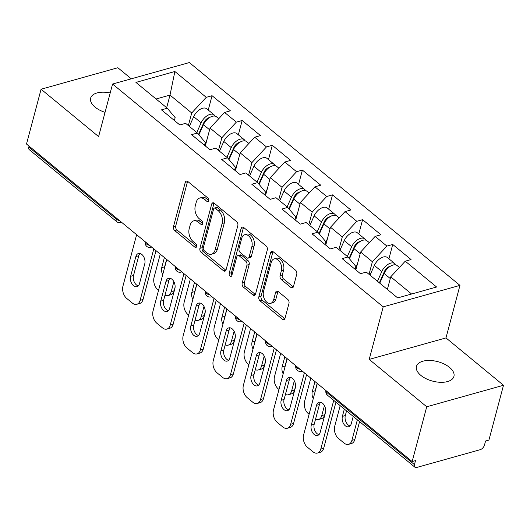 <?xml version="1.0" encoding="UTF-8"?>
<svg xmlns="http://www.w3.org/2000/svg" width="530" height="530" viewBox="0 0 530 530"><rect width="100%" height="100%" fill="white"/><g stroke="black" fill="none" stroke-linecap="round" stroke-linejoin="round"><path stroke-width="0.79" d="M208.8 200.857A2.08 1.338 -105.6 0 0 207.932 198.041L187.799 181.472A2.975 1.908 -105.6 0 0 186.348 181.061A2.975 1.908 -105.6 0 0 185.255 182.366L173.489 226.568A2.975 1.908 -105.6 0 0 174.734 230.59L194.861 247.165A2.08 1.338 -105.6 0 0 195.881 247.45A2.08 1.338 -105.6 0 0 196.643 246.536A2.08 1.338 -105.6 0 0 195.775 243.727L193.172 241.581A9.513 6.102 -105.6 0 1 189.203 228.728L190.184 225.045A9.513 6.102 -105.6 0 1 193.682 220.871A9.513 6.102 -105.6 0 1 198.333 222.176L200.936 224.323A2.08 1.338 -105.6 0 0 201.956 224.607A2.08 1.338 -105.6 0 0 202.725 223.693A2.08 1.338 -105.6 0 0 201.857 220.884L199.247 218.738A9.513 6.102 -105.6 0 1 195.278 205.885L196.259 202.202A9.513 6.102 -105.6 0 1 199.757 198.035A9.513 6.102 -105.6 0 1 204.414 199.34L207.018 201.48A2.08 1.338 -105.6 0 0 208.038 201.764A2.08 1.338 -105.6 0 0 208.8 200.857M420.873 375.399A19.391 10.07 -165.1 0 1 416.461 366.402A19.391 10.07 -165.1 0 1 429.837 360.473A19.391 10.07 -165.1 0 1 449.519 367.383A19.391 10.07 -165.1 0 1 453.932 376.373A19.391 10.07 -165.1 0 1 440.556 382.309A19.391 10.07 -165.1 0 1 420.873 375.399M105.053 112.34A19.391 10.07 -165.1 0 1 95.055 107.126A19.391 10.07 -165.1 0 1 90.643 98.136A19.391 10.07 -165.1 0 1 110.207 92.969M290.904 287.465A2.975 1.908 -105.6 0 0 292.355 287.876A2.975 1.908 -105.6 0 0 293.448 286.571L296.754 274.169A2.975 1.908 -105.6 0 0 295.508 270.154L273.155 251.743A2.975 1.908 -105.6 0 0 271.698 251.339A2.975 1.908 -105.6 0 0 270.605 252.644L258.845 296.846A2.975 1.908 -105.6 0 0 260.084 300.868L282.437 319.272A2.975 1.908 -105.6 0 0 283.894 319.683A2.975 1.908 -105.6 0 0 284.988 318.378L288.976 303.398A2.975 1.908 -105.6 0 0 287.73 299.377L278.164 291.5A2.975 1.908 -105.6 0 0 276.713 291.096A2.975 1.908 -105.6 0 0 275.62 292.401L273.639 299.828A7.957 5.101 -105.6 0 1 270.717 303.312A7.957 5.101 -105.6 0 1 264.934 299.993A7.957 5.101 -105.6 0 1 263.503 291.48L271.247 262.377A7.957 5.101 -105.6 0 1 274.176 258.892A7.957 5.101 -105.6 0 1 279.953 262.211A7.957 5.101 -105.6 0 1 281.384 270.724L280.092 275.573A2.975 1.908 -105.6 0 0 281.337 279.588L290.904 287.465L293.143 286.843A2.975 1.908 -105.6 0 0 293.309 286.969M369.211 359.406L426.729 406.768L412.148 461.564L26.5 144.021L41.082 89.225L98.6 136.588L112.579 84.045L383.19 306.863L369.211 359.406L445.982 337.921L459.96 285.378L383.19 306.863M237.831 225.654A2.975 1.908 -105.6 0 0 236.585 221.639L214.233 203.228A2.975 1.908 -105.6 0 0 212.775 202.824A2.975 1.908 -105.6 0 0 211.682 204.13L199.923 248.331A2.975 1.908 -105.6 0 0 201.161 252.346L223.521 270.757A2.975 1.908 -105.6 0 0 224.972 271.168A2.975 1.908 -105.6 0 0 226.065 269.863L237.831 225.654M243.694 227.489L266.047 245.894A2.975 1.908 -105.6 0 1 267.292 249.915L255.526 294.117A2.975 1.908 -105.6 0 1 254.433 295.422A2.975 1.908 -105.6 0 1 252.982 295.018L243.409 287.134A2.975 1.908 -105.6 0 1 242.17 283.119L246.94 265.192A2.975 1.908 -105.6 0 0 245.701 261.177L239.355 255.95A2.975 1.908 -105.6 0 0 237.897 255.546A2.975 1.908 -105.6 0 0 236.804 256.845L231.835 275.514A2.08 1.338 -105.6 0 1 231.073 276.421A2.08 1.338 -105.6 0 1 229.563 275.554A2.08 1.338 -105.6 0 1 229.185 273.328L241.143 228.384A2.975 1.908 -105.6 0 1 242.236 227.078A2.975 1.908 -105.6 0 1 243.694 227.489M459.96 285.378L189.349 62.56L112.579 84.045M388.914 258.792L392.723 244.463L386.907 246.092L372.385 261.734L369.032 274.341M392.723 244.463L411.061 259.561L405.245 261.191L436.607 287.015L397.666 297.913L366.296 272.089L360.479 273.719L342.142 258.62L347.965 256.99L336.186 247.298L330.369 248.928L312.031 233.829L317.854 232.2L306.075 222.501L300.258 224.13L281.92 209.032L287.744 207.402L275.964 197.71L270.148 199.34L251.81 184.241L257.633 182.611L245.854 172.919L240.037 174.549L221.699 159.451L227.516 157.821L215.743 148.122L209.926 149.751L191.588 134.653L197.405 133.03L185.632 123.331L179.816 124.961L161.478 109.862L167.294 108.233L135.932 82.408L174.873 71.51L206.243 97.334L191.721 112.976L188.369 125.584M208.25 110.035L212.06 95.705L206.243 97.334M212.06 95.705L230.398 110.803L224.581 112.433L236.353 122.125L221.831 137.774L218.479 150.374M238.361 134.825L242.17 120.502L236.353 122.125M242.17 120.502L260.508 135.601L254.691 137.224L266.464 146.923L251.942 162.564L248.59 175.172M268.471 159.616L272.281 145.293L266.464 146.923M272.281 145.293L290.619 160.391L284.802 162.021L296.575 171.713L282.053 187.355L278.7 199.962M298.582 184.413L302.392 170.084L296.575 171.713M302.392 170.084L320.729 185.182L314.913 186.812L326.685 196.504L312.163 212.146L308.811 224.753M328.693 209.204L332.502 194.881L326.685 196.504M332.502 194.881L350.84 209.979L345.023 211.602L356.796 221.302L342.274 236.943L338.922 249.55M358.803 233.995L362.613 219.672L356.796 221.302M362.613 219.672L380.951 234.77L375.134 236.4L386.907 246.092M355.06 269.253L355.822 266.371L347.965 256.99M372.385 261.734L360.612 252.041L355.855 269.909M375.134 236.4L360.612 252.041M324.95 244.463L325.712 241.574L317.854 232.2M342.274 236.943L330.501 227.244L325.745 245.118M345.023 211.602L330.501 227.244M294.832 219.665L295.601 216.783L287.744 207.402M312.163 212.146L300.391 202.453L295.634 220.328M314.913 186.812L300.391 202.453M264.722 194.874L265.49 191.993L257.633 182.611M282.053 187.355L270.28 177.663L265.523 195.53M284.802 162.021L270.28 177.663M234.611 170.084L235.38 167.195L227.516 157.821M251.942 162.564L240.169 152.865L235.413 170.74M254.691 137.224L240.169 152.865M204.5 145.286L205.269 142.404L197.405 133.03M221.831 137.774L210.059 128.075L205.302 145.949M224.581 112.433L210.059 128.075M29.051 146.121L28.792 147.088L116.229 219.082L116.487 218.115M119.409 220.526A4.545 2.358 14.9 0 1 116.229 219.082A4.545 2.564 -50.5 0 0 116.699 221.646L29.263 149.652A4.545 2.564 -50.5 0 1 28.792 147.088M174.39 120.495L175.158 117.614L167.294 108.233M191.721 112.976L170.011 95.095L156.078 98.997M166.652 107.703L170.011 95.095L174.873 71.51M131.288 78.811L117.852 67.747L41.082 89.225M426.729 406.768L503.5 385.283L488.918 440.079L485.566 441.02L484.5 445.021A4.545 2.564 129.5 0 1 480.14 449.712L416.799 467.44A4.545 2.564 129.5 0 1 414.91 467.195A4.545 2.564 129.5 0 1 414.44 464.625L415.507 460.623L412.148 461.564M503.5 385.283L445.982 337.921M411.591 294.017L390.723 276.832L387.37 289.44M405.245 261.191L390.723 276.832M208.86 200.532L206.647 198.71A9.513 6.102 -105.6 0 0 201.996 197.405L199.757 198.035M193.682 220.871L195.915 220.248A9.513 6.102 -105.6 0 1 200.572 221.553L202.785 223.369M187.633 181.34A2.975 1.908 -105.6 0 0 187.494 181.737L175.728 225.946A2.975 1.908 -105.6 0 0 176.967 229.96L196.703 246.211M214.06 203.103A2.975 1.908 -105.6 0 0 213.921 203.5L202.162 247.709A2.975 1.908 -105.6 0 0 203.401 251.723L225.753 270.128A2.975 1.908 -105.6 0 0 225.926 270.26M215.399 208.383A2.08 1.338 -105.6 0 0 214.385 208.098A2.08 1.338 -105.6 0 0 213.617 209.012L203.295 247.815A2.08 1.338 -105.6 0 0 204.163 250.624L206.905 252.889A9.513 6.102 -105.6 0 0 211.563 254.195A9.513 6.102 -105.6 0 0 215.061 250.021L222.116 223.501A9.513 6.102 -105.6 0 0 218.148 210.648L215.399 208.383L217.638 207.76A2.08 1.338 -105.6 0 0 216.618 207.475L214.385 208.098M211.563 254.195L213.802 253.565A9.513 6.102 -105.6 0 0 217.3 249.398L215.061 250.021M217.638 207.76L220.387 210.019A9.513 6.102 -105.6 0 1 224.356 222.872L217.3 249.398M237.897 255.546L240.136 254.917A2.975 1.908 -105.6 0 1 241.594 255.327L247.941 260.548A2.975 1.908 -105.6 0 1 249.179 264.569L244.41 282.497A2.975 1.908 -105.6 0 0 245.648 286.511L255.215 294.389A2.975 1.908 -105.6 0 0 255.387 294.514M243.522 227.363A2.975 1.908 -105.6 0 0 243.383 227.761L231.424 272.705A2.08 1.338 -105.6 0 0 231.941 275.136M251.889 246.589A7.957 5.101 -105.6 0 0 250.458 238.076A7.957 5.101 -105.6 0 0 244.681 234.757A7.957 5.101 -105.6 0 0 241.753 238.242L239.023 248.497A2.975 1.908 -105.6 0 0 240.269 252.512L246.616 257.739A2.975 1.908 -105.6 0 0 248.066 258.15A2.975 1.908 -105.6 0 0 249.16 256.845L251.889 246.589L254.128 245.96A7.957 5.101 -105.6 0 0 252.697 237.453A7.957 5.101 -105.6 0 0 246.92 234.127L244.681 234.757M248.066 258.15L250.306 257.52A2.975 1.908 -105.6 0 0 251.399 256.215L249.16 256.845M254.128 245.96L251.399 256.215M274.176 258.892L276.408 258.262A7.957 5.101 -105.6 0 1 282.192 261.588A7.957 5.101 -105.6 0 1 283.623 270.095L282.331 274.951A2.975 1.908 -105.6 0 0 283.57 278.965L293.143 286.843M270.717 303.312L272.957 302.69A7.957 5.101 -105.6 0 0 275.878 299.198L273.639 299.828M277.998 291.374A2.975 1.908 -105.6 0 0 277.852 291.772L275.878 299.198M272.983 251.618A2.975 1.908 -105.6 0 0 272.844 252.015L261.078 296.224A2.975 1.908 -105.6 0 0 262.323 300.238L284.676 318.649A2.975 1.908 -105.6 0 0 284.849 318.775M201.585 127.597L200.771 130.672M215.107 116.149A9.997 5.644 129.5 0 0 214.18 114.917A9.997 5.644 129.5 0 0 201.122 122.794L196.782 132.513M214.18 114.917L206.746 108.796A9.997 5.644 129.5 0 0 193.689 116.673L189.349 126.392M198.551 134.395L203.765 122.728A6.062 3.418 -50.5 0 1 209.622 117.528M164.399 257.567L161.73 267.617A6.969 4.472 -105.6 0 0 162.717 274.619M160.252 254.148L154.051 277.462A9.089 5.83 -105.6 0 0 157.841 289.738L158.543 290.314M164.969 295.303A9.089 5.83 -105.6 0 0 167.884 295.588A9.089 5.83 -105.6 0 0 171.23 291.606L174.138 290.791L175.105 287.161M173.873 281.662L171.23 291.606M218.771 118.694L216.498 116.825A9.997 5.644 129.5 0 0 203.44 124.702L198.916 134.825M207.058 139.35L204.646 144.756M166.612 259.389L164.638 266.802A6.969 4.472 -105.6 0 0 164.399 268.306M174.138 290.791A9.089 5.83 74.4 0 1 170.792 294.773L167.884 295.588M138.277 285.889A6.969 4.472 74.4 0 1 133.527 275.507L138.787 255.745A6.969 4.472 74.4 0 1 139.999 253.492M156.019 250.663L143.027 299.496A9.089 5.83 74.4 0 1 139.681 303.485L136.773 304.299A9.089 5.83 -105.6 0 0 140.119 300.311L143.027 299.496M136.773 304.299A9.089 5.83 -105.6 0 1 132.328 303.047L126.73 298.443A9.089 5.83 -105.6 0 1 122.94 286.167L136.634 234.704M153.813 248.848L140.119 300.311M130.618 276.322L135.872 256.56A6.969 4.472 74.4 0 1 138.436 253.499A6.969 4.472 74.4 0 1 143.504 256.414A6.969 4.472 74.4 0 1 144.756 263.867L139.496 283.636A6.969 4.472 74.4 0 1 136.932 286.69A6.969 4.472 74.4 0 1 131.871 283.782A6.969 4.472 74.4 0 1 130.618 276.322L133.527 275.507M231.696 152.395L230.881 155.469M245.218 140.94A9.997 5.644 129.5 0 0 244.29 139.708A9.997 5.644 129.5 0 0 231.232 147.585L226.893 157.304M244.29 139.708L236.857 133.593A9.997 5.644 129.5 0 0 223.799 141.464L219.46 151.182M228.662 159.185L233.876 147.525A6.062 3.418 -50.5 0 1 239.732 142.318M194.51 282.357L191.84 292.408A6.969 4.472 -105.6 0 0 192.827 299.41M190.363 278.946L184.162 302.252A9.089 5.83 -105.6 0 0 187.951 314.529L188.653 315.105M195.08 320.1A9.089 5.83 -105.6 0 0 197.995 320.385A9.089 5.83 -105.6 0 0 201.34 316.397L204.249 315.582L205.216 311.951M203.984 306.453L201.34 316.397M248.881 143.484L246.609 141.616A9.997 5.644 129.5 0 0 233.551 149.493L229.026 159.616M237.168 164.141L234.757 169.547M196.723 284.179L194.748 291.593A6.969 4.472 -105.6 0 0 194.51 293.097M204.249 315.582A9.089 5.83 74.4 0 1 200.903 319.57L197.995 320.385M261.807 177.186L260.992 180.26M275.335 165.731A9.997 5.644 129.5 0 0 274.401 164.499A9.997 5.644 129.5 0 0 261.343 172.376L257.004 182.095M274.401 164.499L266.968 158.384A9.997 5.644 129.5 0 0 253.91 166.261L249.57 175.98M258.772 183.976L263.986 172.316A6.062 3.418 -50.5 0 1 269.843 167.109M224.621 307.155L221.951 317.205A6.969 4.472 -105.6 0 0 222.938 324.201M220.473 303.736L214.272 327.05A9.089 5.83 -105.6 0 0 218.062 339.319L218.764 339.896M225.19 344.891A9.089 5.83 -105.6 0 0 228.105 345.176A9.089 5.83 -105.6 0 0 231.451 341.194L234.359 340.379L235.327 336.742M234.094 331.25L231.451 341.194M278.992 168.282L276.72 166.407A9.997 5.644 129.5 0 0 263.662 174.284L259.137 184.413M267.279 188.938L264.868 194.344M226.833 308.97L224.859 316.39A6.969 4.472 -105.6 0 0 224.621 317.894M234.359 340.379A9.089 5.83 74.4 0 1 231.02 344.361L228.105 345.176M291.924 201.976L291.102 205.05M305.446 190.528A9.997 5.644 129.5 0 0 304.511 189.296A9.997 5.644 129.5 0 0 291.454 197.173L287.114 206.892M304.511 189.296L297.085 183.175A9.997 5.644 129.5 0 0 284.02 191.052L279.681 200.771M288.883 208.774L294.097 197.107A6.062 3.418 -50.5 0 1 299.953 191.906M254.731 331.946L252.061 341.996A6.969 4.472 -105.6 0 0 253.048 348.992M250.584 328.527L244.383 351.841A9.089 5.83 -105.6 0 0 248.173 364.117L248.875 364.693M255.301 369.682A9.089 5.83 -105.6 0 0 258.216 369.966A9.089 5.83 -105.6 0 0 261.562 365.985L264.47 365.17L265.437 361.54M264.205 356.041L261.562 365.985M309.103 193.072L306.83 191.204A9.997 5.644 129.5 0 0 293.772 199.081L289.248 209.204M297.39 213.729L294.978 219.135M256.944 333.767L254.97 341.181A6.969 4.472 -105.6 0 0 254.731 342.685M264.47 365.17A9.089 5.83 74.4 0 1 261.131 369.152L258.216 369.966M322.035 226.774L321.213 229.848M335.556 215.319A9.997 5.644 129.5 0 0 334.622 214.087A9.997 5.644 129.5 0 0 321.564 221.964L317.225 231.683M334.622 214.087L327.195 207.972A9.997 5.644 129.5 0 0 314.138 215.843L309.792 225.561M319 233.564L324.208 221.904A6.062 3.418 -50.5 0 1 330.064 216.697M284.842 356.736L282.172 366.786A6.969 4.472 -105.6 0 0 283.159 373.789M280.695 353.325L274.494 376.631A9.089 5.83 -105.6 0 0 278.283 388.907L278.985 389.484M285.412 394.472A9.089 5.83 -105.6 0 0 288.327 394.764A9.089 5.83 -105.6 0 0 291.672 390.776L294.581 389.961L295.548 386.33M294.316 380.832L291.672 390.776M339.213 217.863L336.941 215.995A9.997 5.644 129.5 0 0 323.883 223.872L319.358 233.995M327.5 238.52L325.089 243.926M287.055 358.558L285.08 365.972A6.969 4.472 -105.6 0 0 284.842 367.475M294.581 389.961A9.089 5.83 74.4 0 1 291.242 393.949L288.327 394.764M352.145 251.565L351.324 254.638M365.667 240.11A9.997 5.644 129.5 0 0 364.733 238.878A9.997 5.644 129.5 0 0 351.675 246.755L347.335 256.474M364.733 238.878L357.306 232.763A9.997 5.644 129.5 0 0 344.248 240.64L339.902 250.359M349.111 258.355L354.318 246.695A6.062 3.418 -50.5 0 1 360.175 241.488M314.952 381.534L312.283 391.584A6.969 4.472 -105.6 0 0 313.27 398.58M310.805 378.115L304.604 401.422A9.089 5.83 -105.6 0 0 308.394 413.698L309.096 414.275M315.522 419.27A9.089 5.83 -105.6 0 0 318.437 419.555A9.089 5.83 -105.6 0 0 321.783 415.566L324.691 414.758L325.659 411.121M324.426 405.622L321.783 415.566M369.324 242.66L367.051 240.786A9.997 5.644 129.5 0 0 353.994 248.663L349.469 258.792M357.611 263.317L355.199 268.723M317.165 383.349L315.191 390.769A6.969 4.472 -105.6 0 0 314.952 392.273M324.691 414.758A9.089 5.83 74.4 0 1 321.352 418.74L318.437 419.555M168.388 310.679A6.969 4.472 74.4 0 1 163.637 300.305L168.898 280.536A6.969 4.472 74.4 0 1 170.11 278.283M186.129 275.461L173.138 324.287A9.089 5.83 74.4 0 1 169.792 328.275L166.884 329.09A9.089 5.83 -105.6 0 0 170.229 325.102L173.138 324.287M166.884 329.09A9.089 5.83 -105.6 0 1 162.438 327.845L156.84 323.234A9.089 5.83 -105.6 0 1 153.051 310.958L166.745 259.495M183.923 273.639L170.229 325.102M160.729 301.113L165.989 281.351A6.969 4.472 74.4 0 1 168.547 278.296A6.969 4.472 74.4 0 1 173.615 281.205A6.969 4.472 74.4 0 1 174.867 288.658L169.607 308.427A6.969 4.472 74.4 0 1 167.043 311.481A6.969 4.472 74.4 0 1 161.981 308.573A6.969 4.472 74.4 0 1 160.729 301.113L163.637 300.305M198.498 335.47A6.969 4.472 74.4 0 1 193.748 325.095L199.008 305.326A6.969 4.472 74.4 0 1 200.221 303.074M216.24 300.252L203.248 349.084A9.089 5.83 74.4 0 1 199.909 353.066L196.994 353.881A9.089 5.83 -105.6 0 0 200.34 349.899L203.248 349.084M196.994 353.881A9.089 5.83 -105.6 0 1 192.549 352.635L186.951 348.025A9.089 5.83 -105.6 0 1 183.161 335.755L196.855 284.285M214.034 298.43L200.34 349.899M190.84 325.91L196.1 306.141A6.969 4.472 74.4 0 1 198.657 303.087A6.969 4.472 74.4 0 1 203.725 305.995A6.969 4.472 74.4 0 1 204.977 313.455L199.717 333.218A6.969 4.472 74.4 0 1 197.153 336.272A6.969 4.472 74.4 0 1 192.092 333.363A6.969 4.472 74.4 0 1 190.84 325.91L193.748 325.095M228.609 360.267A6.969 4.472 74.4 0 1 223.859 349.886L229.119 330.124A6.969 4.472 74.4 0 1 230.331 327.871M246.351 325.042L233.359 373.875A9.089 5.83 74.4 0 1 230.02 377.863L227.105 378.672A9.089 5.83 -105.6 0 0 230.451 374.69L233.359 373.875M227.105 378.672A9.089 5.83 -105.6 0 1 222.66 377.426L217.061 372.822A9.089 5.83 -105.6 0 1 213.272 360.546L226.966 309.083M244.144 323.227L230.451 374.69M220.95 350.701L226.211 330.939A6.969 4.472 74.4 0 1 228.768 327.878A6.969 4.472 74.4 0 1 233.836 330.793A6.969 4.472 74.4 0 1 235.088 338.246L229.828 358.015A6.969 4.472 74.4 0 1 227.264 361.069A6.969 4.472 74.4 0 1 222.202 358.154A6.969 4.472 74.4 0 1 220.95 350.701L223.859 349.886M258.719 385.058A6.969 4.472 74.4 0 1 253.969 374.683L259.23 354.915A6.969 4.472 74.4 0 1 260.449 352.662M276.461 349.84L263.47 398.666A9.089 5.83 74.4 0 1 260.131 402.654L257.216 403.469A9.089 5.83 -105.6 0 0 260.561 399.481L263.47 398.666M257.216 403.469A9.089 5.83 -105.6 0 1 252.77 402.224L247.172 397.613A9.089 5.83 -105.6 0 1 243.383 385.337L257.077 333.873M274.255 348.018L260.561 399.481M251.061 375.492L256.321 355.729A6.969 4.472 74.4 0 1 258.878 352.675A6.969 4.472 74.4 0 1 263.947 355.584A6.969 4.472 74.4 0 1 265.199 363.037L259.938 382.806A6.969 4.472 74.4 0 1 257.375 385.86A6.969 4.472 74.4 0 1 252.313 382.951A6.969 4.472 74.4 0 1 251.061 375.492L253.969 374.683M288.83 409.849A6.969 4.472 74.4 0 1 284.08 399.474L289.34 379.705A6.969 4.472 74.4 0 1 290.559 377.453M306.572 374.63L293.58 423.463A9.089 5.83 74.4 0 1 290.241 427.445L287.326 428.26A9.089 5.83 -105.6 0 0 290.672 424.278L293.58 423.463M287.326 428.26A9.089 5.83 -105.6 0 1 282.881 427.014L277.283 422.403A9.089 5.83 -105.6 0 1 273.493 410.134L287.187 358.664M304.366 372.809L290.672 424.278M281.172 400.289L286.432 380.52A6.969 4.472 74.4 0 1 288.989 377.466A6.969 4.472 74.4 0 1 294.057 380.374A6.969 4.472 74.4 0 1 295.309 387.834L290.049 407.596A6.969 4.472 74.4 0 1 287.485 410.651A6.969 4.472 74.4 0 1 282.424 407.742A6.969 4.472 74.4 0 1 281.172 400.289L284.08 399.474M382.256 276.355L381.434 279.429M395.777 264.907A9.997 5.644 129.5 0 0 394.843 263.675A9.997 5.644 129.5 0 0 381.785 271.552L377.446 281.271M394.843 263.675L387.417 257.553A9.997 5.644 129.5 0 0 374.359 265.431L370.013 275.149M379.354 282.841L384.429 271.486A6.062 3.418 -50.5 0 1 390.285 266.285M344.334 409.08L342.393 416.375A6.969 4.472 -105.6 0 0 343.645 423.828A6.969 4.472 -105.6 0 0 348.707 426.743A6.969 4.472 -105.6 0 0 351.271 423.682L353.212 416.388M340.18 405.662L334.715 426.219A9.089 5.83 -105.6 0 0 338.504 438.489L344.102 443.1A9.089 5.83 -105.6 0 0 348.548 444.345A9.089 5.83 -105.6 0 0 351.893 440.364L354.802 439.549L359.572 421.628M357.359 419.806L351.893 440.364M399.434 267.451L397.162 265.583A9.997 5.644 129.5 0 0 384.104 273.453L379.765 283.172M387.721 288.108L387.192 289.294M346.541 410.896L345.302 415.56A6.969 4.472 -105.6 0 0 350.052 425.934M354.802 439.549A9.089 5.83 74.4 0 1 351.463 443.531L348.548 444.345M318.941 434.646A6.969 4.472 74.4 0 1 314.191 424.265L319.451 404.503A6.969 4.472 74.4 0 1 320.67 402.25M335.954 402.177L323.691 448.254A9.089 5.83 74.4 0 1 320.352 452.236L317.437 453.051A9.089 5.83 -105.6 0 0 320.782 449.069L323.691 448.254M317.437 453.051A9.089 5.83 -105.6 0 1 312.991 451.805L307.393 447.201A9.089 5.83 -105.6 0 1 303.604 434.925L317.298 383.462M333.741 400.362L320.782 449.069M311.282 425.08L316.543 405.311A6.969 4.472 74.4 0 1 319.1 402.257A6.969 4.472 74.4 0 1 324.168 405.172A6.969 4.472 74.4 0 1 325.42 412.625L320.16 432.394A6.969 4.472 74.4 0 1 317.596 435.448A6.969 4.472 74.4 0 1 312.534 432.533A6.969 4.472 74.4 0 1 311.282 425.08L314.191 424.265M327.262 391.663L327.003 392.631L414.44 464.625M327.474 395.201A4.545 4.545 0 0 1 325.957 390.59A4.545 2.358 -165.1 0 0 327.003 392.631A4.545 2.564 129.5 0 0 327.474 395.201L414.91 467.195M121.575 222.302L120.814 222.52A4.545 2.915 -105.6 0 0 121.449 222.202M149.52 245.317A4.545 2.358 14.9 0 1 146.34 243.873A4.545 2.358 -165.1 0 1 145.293 241.832A4.545 4.545 0 0 0 150.924 247.311A4.545 2.915 -105.6 0 0 151.56 246.993M179.637 270.108A4.545 2.358 14.9 0 1 176.45 268.664A4.545 2.358 -165.1 0 1 175.403 266.623A4.545 4.545 0 0 0 181.035 272.102A4.545 2.915 -105.6 0 0 181.671 271.784M209.748 294.905A4.545 2.358 14.9 0 1 206.561 293.461A4.545 2.358 -165.1 0 1 205.514 291.421M211.907 296.681L211.145 296.893A4.545 2.915 -105.6 0 0 211.781 296.581M239.858 319.696A4.545 2.358 14.9 0 1 236.672 318.252A4.545 2.358 -165.1 0 1 235.625 316.211A4.545 4.545 0 0 0 241.256 321.69A4.545 2.915 -105.6 0 0 241.892 321.372M269.969 344.487A4.545 2.358 14.9 0 1 266.782 343.042A4.545 2.358 -165.1 0 1 265.735 341.002A4.545 4.545 0 0 0 271.367 346.481A4.545 2.915 -105.6 0 0 272.003 346.163M300.079 369.284A4.545 2.358 14.9 0 1 296.893 367.84A4.545 2.358 -165.1 0 1 295.846 365.799A4.545 4.545 0 0 0 301.477 371.272A4.545 2.915 -105.6 0 0 302.113 370.96M206.647 198.71L204.414 199.34M202.679 223.832L200.936 224.323M200.572 221.553L198.333 222.176M196.603 246.675L194.861 247.165M176.967 229.96L174.734 230.59M175.728 225.946L173.489 226.568M187.494 181.737L185.255 182.366M208.76 200.996L207.018 201.48M225.753 270.128L223.521 270.757M203.401 251.723L201.161 252.346M202.162 247.709L199.923 248.331M213.921 203.5L211.682 204.13M224.356 222.872L222.116 223.501M220.387 210.019L218.148 210.648M255.215 294.389L252.982 295.018M245.648 286.511L243.409 287.134M244.41 282.497L242.17 283.119M249.179 264.569L246.94 265.192M247.941 260.548L245.701 261.177M241.594 255.327L239.355 255.95M231.424 272.705L229.185 273.328M243.383 227.761L241.143 228.384M283.57 278.965L281.337 279.588M282.331 274.951L280.092 275.573M283.623 270.095L281.384 270.724M277.852 291.772L275.62 292.401M284.676 318.649L282.437 319.272M262.323 300.238L260.084 300.868M261.078 296.224L258.845 296.846M272.844 252.015L270.605 252.644M208.535 118.283L208.197 117.998M201.122 122.794L193.689 116.673M209.608 129.777L203.44 124.702M164.638 266.802L161.73 267.617M135.872 256.56L138.787 255.745M238.646 143.073L238.308 142.795M231.232 147.585L223.799 141.464M239.719 154.568L233.551 149.493M194.748 291.593L191.84 292.408M268.756 167.864L268.418 167.586M261.343 172.376L253.91 166.261M269.83 179.365L263.662 174.284M224.859 316.39L221.951 317.205M298.867 192.662L298.529 192.377M291.454 197.173L284.02 191.052M299.94 204.156L293.772 199.081M254.97 341.181L252.061 341.996M328.978 217.452L328.64 217.174M321.564 221.964L314.138 215.843M330.051 228.947L323.883 223.872M285.08 365.972L282.172 366.786M359.088 242.243L358.75 241.965M351.675 246.755L344.248 240.64M360.161 253.744L353.994 248.663M315.191 390.769L312.283 391.584M165.989 281.351L168.898 280.536M196.1 306.141L199.008 305.326M226.211 330.939L229.119 330.124M256.321 355.729L259.23 354.915M286.432 380.52L289.34 379.705M389.199 267.041L388.861 266.756M381.785 271.552L374.359 265.431M390.272 278.535L384.104 273.453M345.302 415.56L342.393 416.375M316.543 405.311L319.451 404.503M116.699 221.646A4.545 4.545 0 0 0 120.814 222.52M151.686 247.099L150.924 247.311M181.797 271.89L181.035 272.102M205.507 291.414A4.545 4.545 0 0 0 211.145 296.893M242.018 321.478L241.256 321.69M272.128 346.269L271.367 346.481M302.239 371.06L301.477 371.272"/></g></svg>
